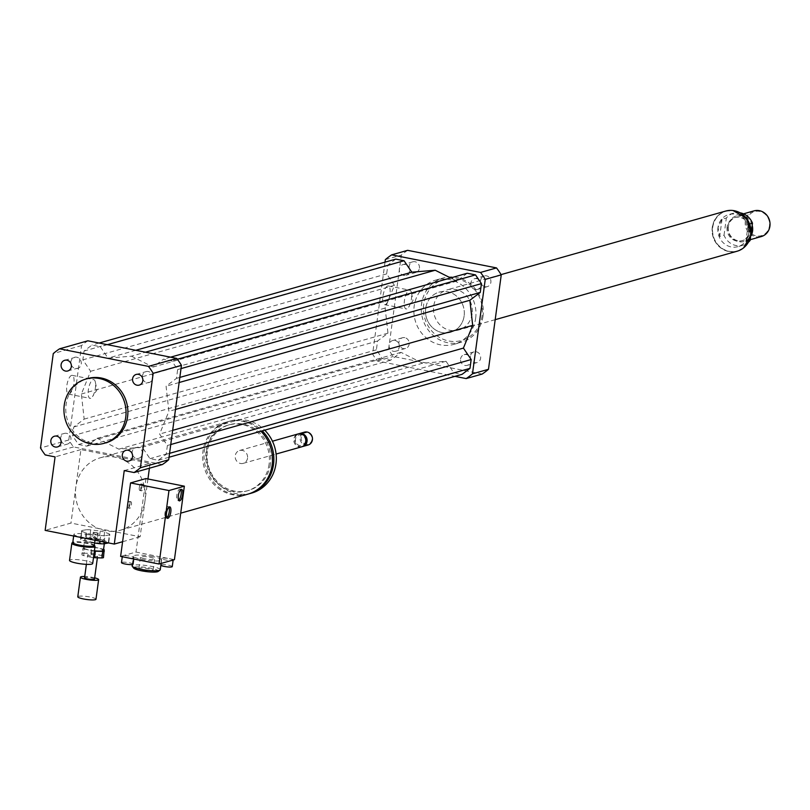 <?xml version="1.0" encoding="UTF-8"?>
<svg xmlns="http://www.w3.org/2000/svg" width="810" height="810" viewBox="0 0 810 810"><rect width="100%" height="100%" fill="white"/><g stroke="black" fill="none" stroke-linecap="round" stroke-linejoin="round"><path stroke-width="0.61" stroke-dasharray="4.05 3.04" d="M142.732 378.796A5.548 5.123 -105.8 0 0 152.472 375.597A5.548 5.123 -105.8 0 0 142.509 377.976M132.476 454.724A5.548 5.123 -105.8 0 0 142.418 452.729A5.548 5.123 -105.8 0 0 135.766 447.586A5.548 5.123 -105.8 0 0 132.243 453.904M61.003 440.579A5.548 5.123 -105.8 0 0 70.916 439.789A5.548 5.123 -105.8 0 0 64.294 433.441A5.548 5.123 -105.8 0 0 60.77 439.759M71.27 364.652A5.548 5.123 -105.8 0 0 81.01 361.452A5.548 5.123 -105.8 0 0 71.037 363.832M419.418 268.171A5.548 5.123 -105.8 0 0 412.796 261.822A5.548 5.123 -105.8 0 0 409.374 268.555A5.548 5.123 -105.8 0 0 419.418 268.171M409.576 270.955A5.548 5.123 74.2 0 1 399.533 271.34A5.548 5.123 74.2 0 1 402.955 264.607A5.548 5.123 74.2 0 1 409.576 270.955M485.038 286.73A5.548 5.123 -105.8 0 0 490.708 279.906A5.548 5.123 -105.8 0 0 480.634 281.495A5.548 5.123 -105.8 0 0 485.038 286.73M475.207 289.514A5.548 5.123 74.2 0 1 474.427 278.741A5.548 5.123 74.2 0 1 480.867 282.69A5.548 5.123 74.2 0 1 475.207 289.514M470.397 356.218A5.548 5.123 -105.8 0 0 477.019 362.576A5.548 5.123 -105.8 0 0 480.441 355.833A5.548 5.123 -105.8 0 0 470.397 356.218M460.566 359.002A5.548 5.123 74.2 0 1 470.6 358.617A5.548 5.123 74.2 0 1 467.178 365.361A5.548 5.123 74.2 0 1 460.566 359.002M404.777 337.659A5.548 5.123 -105.8 0 0 399.107 344.483A5.548 5.123 -105.8 0 0 409.192 342.893A5.548 5.123 -105.8 0 0 404.777 337.659M394.936 340.443A5.548 5.123 74.2 0 1 395.715 351.216A5.548 5.123 74.2 0 1 389.266 347.267A5.548 5.123 74.2 0 1 394.936 340.443M93.13 379.637A9.558 3.311 -78.8 0 1 93.717 379.606A9.558 3.311 -78.8 0 1 95.367 382.188A9.558 3.311 -78.8 0 1 92.512 396.606A9.558 3.311 -78.8 0 1 90.599 398.328A9.558 3.311 -78.8 0 1 90.011 398.358A9.558 3.311 -78.8 0 1 88.472 389.164A9.558 3.311 -78.8 0 1 93.13 379.637M69.083 394.065A9.558 3.311 101.2 0 0 73.74 384.558A9.558 3.311 101.2 0 0 72.211 375.354A9.558 3.311 101.2 0 0 67.098 384.072A9.558 3.311 101.2 0 0 68.496 394.095A9.558 3.311 101.2 0 0 69.083 394.065M409.222 290.213A9.558 3.311 -78.8 0 1 409.819 290.183A9.558 3.311 -78.8 0 1 411.46 292.754A9.558 3.311 -78.8 0 1 408.604 307.172A9.558 3.311 -78.8 0 1 406.701 308.904A9.558 3.311 -78.8 0 1 406.104 308.934A9.558 3.311 -78.8 0 1 404.565 299.73A9.558 3.311 -78.8 0 1 409.222 290.213M385.175 304.641A9.558 3.311 101.2 0 0 389.833 295.123A9.558 3.311 101.2 0 0 388.304 285.92A9.558 3.311 101.2 0 0 383.201 294.648A9.558 3.311 101.2 0 0 384.588 304.671A9.558 3.311 101.2 0 0 385.175 304.641M96.106 534.154L93.838 534.104L96.106 534.154M96.329 532.524L94.061 532.474L96.329 532.524M92.694 563.517A11.694 1.903 7.7 0 0 85.414 560.733A11.694 1.903 7.7 0 0 69.528 560.388M94.902 546.041A11.694 1.903 7.7 0 0 87.733 543.591A11.694 1.903 7.7 0 0 72.049 542.953M94.294 545.444A10.854 1.772 7.7 0 0 94.193 545.14A10.854 1.772 7.7 0 0 87.541 542.862A10.854 1.772 7.7 0 0 72.971 542.265L72.799 542.396M88.644 534.701A10.854 1.772 7.7 0 0 73.882 534.377A10.854 1.772 7.7 0 0 84.402 537.577A10.854 1.772 7.7 0 0 95.398 537.283A10.854 1.772 7.7 0 0 88.644 534.701M140.079 490.485A3.341 1.154 101.2 0 0 141.709 487.164A3.341 1.154 101.2 0 0 141.173 483.945A3.341 1.154 101.2 0 0 139.391 487.002A3.341 1.154 101.2 0 0 139.877 490.506A3.341 1.154 101.2 0 0 140.079 490.485M141.618 490.799A3.341 1.154 -78.8 0 1 141.406 490.809A3.341 1.154 -78.8 0 1 140.92 487.306A3.341 1.154 -78.8 0 1 142.712 484.248A3.341 1.154 -78.8 0 1 143.248 487.468A3.341 1.154 -78.8 0 1 141.618 490.799M128.253 507.971A3.341 1.154 101.2 0 0 129.883 504.64A3.341 1.154 101.2 0 0 129.347 501.43A3.341 1.154 101.2 0 0 127.565 504.478A3.341 1.154 101.2 0 0 128.051 507.981A3.341 1.154 101.2 0 0 128.253 507.971M129.792 508.275A3.341 1.154 -78.8 0 1 129.58 508.285A3.341 1.154 -78.8 0 1 129.094 504.782A3.341 1.154 -78.8 0 1 130.876 501.734A3.341 1.154 -78.8 0 1 131.423 504.944A3.341 1.154 -78.8 0 1 129.792 508.275M247.819 494.171A37.574 34.719 74.2 0 1 204.181 467.461A37.574 34.719 74.2 0 1 227.357 421.848A37.574 34.719 74.2 0 1 260.911 431.244M147.946 478.983L140.13 536.757L112.803 531.35A37.574 34.719 -105.8 0 0 120.639 530.145A37.574 34.719 -105.8 0 0 144.99 500.833A37.574 34.719 -105.8 0 0 100.177 457.832A37.574 34.719 -105.8 0 0 75.826 487.144A37.574 34.719 -105.8 0 0 98.304 528.474L70.976 523.068L45.147 530.378M112.803 531.35A37.574 34.719 74.2 0 1 98.304 528.474L112.803 531.35M269.092 464.241A34.233 31.63 74.2 0 1 246.908 490.951A34.233 31.63 74.2 0 1 207.147 466.621A34.233 31.63 74.2 0 1 228.268 425.068A34.233 31.63 74.2 0 1 269.092 464.241M270.449 463.867A34.233 31.63 74.2 0 1 248.255 490.566A34.233 31.63 74.2 0 1 208.504 466.236A34.233 31.63 74.2 0 1 229.615 424.683A34.233 31.63 74.2 0 1 270.449 463.867M248.488 493.968A37.574 34.719 74.2 0 1 205.436 466.712A37.574 34.719 74.2 0 1 228.714 421.473A37.574 34.719 74.2 0 1 262.268 430.869M251.626 493.087A37.574 34.719 74.2 0 1 207.998 466.378A37.574 34.719 74.2 0 1 231.174 420.775A37.574 34.719 74.2 0 1 264.728 430.171M247.546 458.146A6.682 6.176 74.2 0 1 243.223 463.36A6.682 6.176 74.2 0 1 235.457 458.612A6.682 6.176 74.2 0 1 239.578 450.502A6.682 6.176 74.2 0 1 247.546 458.146M301.796 446.786A6.682 6.176 74.2 0 1 294.04 442.037A6.682 6.176 74.2 0 1 298.161 433.927M305.431 441.217A5.427 5.012 74.2 0 1 297.321 444.325A5.427 5.012 74.2 0 1 298.556 435.142A5.427 5.012 74.2 0 1 305.431 441.217M302.251 446.634A6.682 6.176 74.2 0 1 294.962 441.774A6.682 6.176 74.2 0 1 298.627 433.816M308.094 445.004A6.682 6.176 74.2 0 1 300.338 440.255A6.682 6.176 74.2 0 1 304.459 432.145M311.961 439.557A5.842 5.397 74.2 0 1 303.224 442.908A5.842 5.397 74.2 0 1 304.57 433.006A5.842 5.397 74.2 0 1 311.961 439.557M124.244 470.58L150.073 463.279L80.909 449.591L70.976 523.068M122.604 541.718L140.13 536.757M150.073 463.279L149.404 468.2M80.909 449.591L55.08 456.901M105.928 442.807A33.402 30.861 74.2 0 1 67.139 419.074A33.402 30.861 74.2 0 1 87.743 378.533M162.385 464.535L73.507 446.938A72.647 67.119 74.2 0 1 68.789 439.992L81.557 345.566A72.647 67.119 74.2 0 1 87.855 340.808M131.412 356.177L153.049 367.041L163.428 359.194L171.73 360.835L177.653 369.552L176.458 378.371L166.08 386.218L168.885 411.328L159.61 434.049L167.386 445.49L166.192 454.299L158.284 460.283L149.982 458.642L142.216 447.201L118.837 449.155L97.19 438.291L86.812 446.138L78.519 444.498L72.596 435.78L73.781 426.961L84.169 419.114L81.364 394.004L90.629 371.284L82.863 359.853L84.048 351.034L91.965 345.05L100.258 346.69L108.034 358.131L131.412 356.177L145.456 352.198M73.507 446.938L45.218 454.947M68.789 439.992L40.5 448.001M81.557 345.566L53.268 353.575M483.023 316.194A33.402 30.861 74.2 0 1 461.386 342.245A33.402 30.861 74.2 0 1 422.597 318.512A33.402 30.861 74.2 0 1 443.192 277.972A33.402 30.861 74.2 0 1 483.023 316.194M475.652 318.279A33.402 30.861 -105.8 0 0 435.82 280.058A33.402 30.861 -105.8 0 0 415.216 320.598A33.402 30.861 -105.8 0 0 454.005 344.341A33.402 30.861 -105.8 0 0 475.652 318.279M482.102 315.718A31.732 29.312 74.2 0 1 434.666 333.912A31.732 29.312 74.2 0 1 441.936 280.179A31.732 29.312 74.2 0 1 482.102 315.718M472.119 313.733A20.878 19.288 74.2 0 1 458.582 330.024A20.878 19.288 74.2 0 1 434.342 315.181A20.878 19.288 74.2 0 1 447.221 289.848A20.878 19.288 74.2 0 1 472.119 313.733M464.12 316.001A20.878 19.288 74.2 0 1 450.593 332.282A20.878 19.288 74.2 0 1 426.354 317.449A20.878 19.288 74.2 0 1 439.222 292.106A20.878 19.288 74.2 0 1 464.12 316.001M385.013 262.146L372.59 354.051A72.647 67.119 -105.8 0 0 377.308 360.997L454.936 376.356M467.228 273.253L456.85 281.09L450.593 277.951M395.756 259.109L387.848 265.083L386.653 273.901L394.429 285.343L385.165 308.063L387.96 333.173L377.582 341.01L376.387 349.829L382.31 358.546L390.612 360.187L400.99 352.35L422.638 363.204L446.006 361.26L453.782 372.691L462.085 374.331M407.643 250.331A72.647 67.119 -105.8 0 0 401.345 255.099L388.577 349.525A72.647 67.119 -105.8 0 0 393.296 356.471L482.173 374.058M385.347 259.625L401.345 255.099M372.59 354.051L388.577 349.525M377.308 360.997L393.296 356.471M390.612 360.187L86.812 446.138M400.99 352.35L97.19 438.291M382.31 358.546L78.519 444.498M376.387 349.829L72.596 435.78M377.582 341.01L73.781 426.961M387.96 333.173L84.169 419.114M385.165 308.063L81.364 394.004M422.638 363.204L118.837 449.155M172.672 430.353L159.61 434.049M175.497 409.455L168.885 411.328M170.748 444.538L167.386 445.49M169.553 453.347L166.192 454.299M169.027 457.245L158.284 460.283M453.782 372.691L149.982 458.642M446.006 361.26L142.216 447.201M456.85 281.09L153.049 367.041M170.576 357.169L163.428 359.194M177.38 359.245L171.73 360.835M181.015 368.601L177.653 369.552M179.82 377.419L176.458 378.371M179.131 382.522L166.08 386.218M394.429 285.343L90.629 371.284M386.653 273.901L82.863 359.853M387.848 265.083L84.048 351.034M99.114 343.035L91.965 345.05M107.406 344.675L100.258 346.69M135.766 350.284L108.034 358.131M751.346 231.599L750.536 237.532M749.402 240.61L745.848 241.613L748.784 233.614L748.177 224.41L745.848 241.613M748.177 224.41L749.908 223.914M717.964 227.559A16.696 15.431 -105.8 0 0 737.88 246.665A16.696 15.431 -105.8 0 0 748.703 233.644A16.696 15.431 -105.8 0 0 728.787 214.528A16.696 15.431 -105.8 0 0 717.964 227.559M740.512 212.888A16.696 15.431 -105.8 0 0 733.708 213.141A16.696 15.431 -105.8 0 0 726.347 218.022L722.044 219.237L718.045 227.539L719.715 236.439L724.029 235.224A16.696 15.431 -105.8 0 0 742.8 245.278A16.696 15.431 -105.8 0 0 748.723 241.917M722.044 219.237L719.715 236.439M724.029 235.224L726.347 218.022M712.425 227.347A20.706 19.136 -105.8 0 0 737.12 251.049A20.706 19.136 -105.8 0 0 749.898 225.909A20.706 19.136 -105.8 0 0 725.851 211.197A20.706 19.136 -105.8 0 0 712.425 227.347M746.405 221.363A12.525 11.573 -105.8 0 0 762.261 235.386A12.525 11.573 -105.8 0 0 765.126 214.174A12.525 11.573 -105.8 0 0 746.405 221.363M753.988 210.873A13.365 12.342 -105.8 0 0 745.332 221.292A13.365 12.342 -105.8 0 0 761.258 236.581M752.186 225.372A13.365 12.342 -105.8 0 0 736.644 215.774A13.365 12.342 -105.8 0 0 727.987 226.203A13.365 12.342 -105.8 0 0 743.914 241.491A13.365 12.342 -105.8 0 0 750.921 235.953M728.342 226.658A12.11 11.188 -105.8 0 0 742.78 240.509A12.11 11.188 -105.8 0 0 750.242 225.818A12.11 11.188 -105.8 0 0 736.189 217.212A12.11 11.188 -105.8 0 0 728.342 226.658M727.107 227.002A12.11 11.188 -105.8 0 0 741.545 240.853A12.11 11.188 -105.8 0 0 749.017 226.162A12.11 11.188 -105.8 0 0 734.953 217.556A12.11 11.188 -105.8 0 0 727.107 227.002M725.801 211.035A20.878 19.288 -105.8 0 0 712.274 227.316A20.878 19.288 -105.8 0 0 737.171 251.211M425.695 308.397A20.878 19.288 -105.8 0 0 450.593 332.282A20.878 19.288 -105.8 0 0 463.472 306.95A20.878 19.288 -105.8 0 0 439.222 292.106A20.878 19.288 -105.8 0 0 425.695 308.397M91.641 546.882L84.27 546.649L83.389 553.179L90.76 553.412L91.641 546.882A11.694 1.903 7.7 0 1 94.952 547.307L94.071 553.837L101.594 555.518L102.485 548.988L94.952 547.307M104.186 549.686L103.457 557.665M84.534 549.058L92.056 550.739L91.176 557.27L83.643 555.589L84.534 549.058A11.694 1.903 7.7 0 1 82.822 548.37L81.942 554.901L82.822 548.37M84.27 546.649A11.694 1.903 7.7 0 0 82.671 546.922M92.056 550.739A11.694 1.903 7.7 0 0 94.385 551.053M103.569 549.393A11.694 1.903 7.7 0 0 102.485 548.988M103.437 550.365A10.024 1.63 7.7 0 0 96.096 547.773A10.024 1.63 7.7 0 0 84.817 547.084A10.024 1.63 7.7 0 0 83.572 547.681A10.024 1.63 7.7 0 0 94.416 550.79M83.389 553.179A11.694 1.903 7.7 0 0 81.79 553.453M91.176 557.27A11.694 1.903 7.7 0 0 93.494 557.584M103.305 556.217A11.694 1.903 7.7 0 0 101.594 555.518M81.942 554.901A11.694 1.903 7.7 0 0 83.643 555.589M97.22 538.083L92.573 537.263L97.22 538.083M93.545 532.21L98.192 533.031L93.545 532.21M104.136 542.052L104.996 535.673L109.603 534.894L108.52 542.923M86.812 533.334L85.708 541.495L80.808 539.5L81.911 531.34L86.812 533.334A14.195 2.308 7.7 0 0 91.196 534.317L100.703 535.531L99.934 541.222M81.82 530.499L80.716 538.66L85.323 537.891L86.427 529.72L81.82 530.499A14.195 2.308 7.7 0 0 81.648 530.793A14.195 2.308 7.7 0 0 81.911 531.34M90.72 529.861L89.616 538.022L99.124 539.247L100.227 531.077L90.72 529.861A14.195 2.308 7.7 0 0 86.427 529.72M104.611 532.059L103.508 540.219L108.408 542.224L109.512 534.053L104.611 532.059A14.195 2.308 7.7 0 0 100.227 531.077M94.618 543.054L90.092 542.477L91.196 534.317M80.716 538.66A14.195 2.308 7.7 0 0 80.544 538.964A14.195 2.308 7.7 0 0 80.808 539.5M89.616 538.022A14.195 2.308 7.7 0 0 85.323 537.891M103.508 540.219A14.195 2.308 7.7 0 0 99.124 539.247M108.611 542.933A14.195 2.308 7.7 0 0 108.682 542.761A14.195 2.308 7.7 0 0 108.408 542.224M85.708 541.495A14.195 2.308 7.7 0 0 90.092 542.477M85.921 538.923A10.024 1.63 7.7 0 0 84.675 539.521A10.024 1.63 7.7 0 0 94.395 542.477A10.024 1.63 7.7 0 0 104.541 542.204A10.024 1.63 7.7 0 0 97.2 539.612A10.024 1.63 7.7 0 0 85.921 538.923M100.703 535.531A14.195 2.308 7.7 0 0 104.996 535.673M109.603 534.894A14.195 2.308 7.7 0 0 109.785 534.6A14.195 2.308 7.7 0 0 109.512 534.053M95.985 599.248A9.183 1.498 7.7 0 0 89.262 596.869A9.183 1.498 7.7 0 0 78.914 596.231A9.183 1.498 7.7 0 0 77.78 596.778M94.669 577.844A9.183 1.498 7.7 0 0 84.736 576.507M94.497 579.089A5.012 0.82 7.7 0 0 90.831 577.793A5.012 0.82 7.7 0 0 85.192 577.449A5.012 0.82 7.7 0 0 84.564 577.743M88.28 554.587A5.012 0.82 7.7 0 0 87.662 554.89A5.012 0.82 7.7 0 0 92.512 556.369A5.012 0.82 7.7 0 0 97.585 556.227A5.012 0.82 7.7 0 0 93.919 554.931A5.012 0.82 7.7 0 0 88.28 554.587M94.071 553.837A11.694 1.903 7.7 0 0 90.76 553.412M127.464 505.055A3.341 1.154 101.2 0 0 128.051 507.981A3.341 1.154 101.2 0 0 129.833 504.934A3.341 1.154 101.2 0 0 129.347 501.43A3.341 1.154 101.2 0 0 127.464 505.055M129.003 505.359A3.341 1.154 101.2 0 0 129.58 508.285A3.341 1.154 101.2 0 0 131.362 505.237A3.341 1.154 101.2 0 0 130.876 501.734A3.341 1.154 101.2 0 0 129.003 505.359M139.29 487.569A3.341 1.154 101.2 0 0 139.877 490.506A3.341 1.154 101.2 0 0 141.659 487.448A3.341 1.154 101.2 0 0 141.173 483.945A3.341 1.154 101.2 0 0 139.29 487.569M140.829 487.873A3.341 1.154 101.2 0 0 141.406 490.809A3.341 1.154 101.2 0 0 143.198 487.752A3.341 1.154 101.2 0 0 142.712 484.248A3.341 1.154 101.2 0 0 140.829 487.873M180.762 489.696A5.842 2.025 101.2 0 0 180.083 489.098A5.842 2.025 101.2 0 0 176.793 495.436A5.842 2.025 101.2 0 0 177.815 500.56A5.842 2.025 101.2 0 0 178.666 500.266M168.936 507.171A5.842 2.025 101.2 0 0 168.257 506.574A5.842 2.025 101.2 0 0 164.967 512.922A5.842 2.025 101.2 0 0 165.979 518.046A5.842 2.025 101.2 0 0 166.84 517.752M172.267 566.615A5.842 0.952 7.7 0 0 168.632 565.228A5.842 0.952 7.7 0 0 160.684 565.056A5.842 0.952 7.7 0 0 160.856 565.329M173.148 560.024A5.842 0.952 7.7 0 0 169.513 558.697A5.842 0.952 7.7 0 0 161.565 558.525A5.842 0.952 7.7 0 0 165.037 559.882A5.842 0.952 7.7 0 0 171.386 560.52M133.063 564.185A5.842 0.952 7.7 0 0 127.393 562.454A5.842 0.952 7.7 0 0 121.48 562.616M174.423 559.669L135.999 552.066L122.776 555.802A5.842 0.952 7.7 0 0 122.361 556.085A5.842 0.952 7.7 0 0 125.995 557.472A5.842 0.952 7.7 0 0 133.944 557.655A5.842 0.952 7.7 0 0 129.306 556.075A5.842 0.952 7.7 0 0 122.776 555.802L120.619 556.409M152.746 556.561A14.195 2.308 7.7 0 0 133.448 556.136A14.195 2.308 7.7 0 0 147.207 560.328A14.195 2.308 7.7 0 0 161.585 559.943A14.195 2.308 7.7 0 0 152.746 556.561M143.34 570.21A7.148 1.164 7.7 0 0 153.06 570.432A7.148 1.164 7.7 0 0 146.134 568.316A7.148 1.164 7.7 0 0 138.885 568.509A7.148 1.164 7.7 0 0 143.34 570.21M144.889 558.789A7.148 1.164 -172.3 0 1 140.434 557.077A7.148 1.164 -172.3 0 1 147.673 556.885A7.148 1.164 -172.3 0 1 154.609 559.001A7.148 1.164 -172.3 0 1 144.889 558.789M158.173 571.455A12.525 2.045 7.7 0 0 150.589 568.164A12.525 2.045 7.7 0 0 138.297 566.838A12.525 2.045 7.7 0 0 133.69 568.144M160.258 569.734A14.195 2.308 7.7 0 0 151.419 566.362A14.195 2.308 7.7 0 0 132.131 565.937M145.932 478.578L135.999 552.066M745.494 246.108A20.706 19.136 74.2 0 1 737.434 250.958A20.706 19.136 74.2 0 1 712.739 227.266A20.706 19.136 74.2 0 1 726.155 211.106A20.706 19.136 74.2 0 1 735.571 211.025M136.191 374.433L146.033 371.648M139.209 385.115L149.05 382.33M128.942 461.052L138.783 458.268M125.925 450.37L135.766 447.586M57.48 446.907L67.321 444.123M54.452 436.225L64.294 433.441M64.719 360.288L74.56 357.514M67.746 370.97L77.588 368.196M412.796 261.822L402.955 264.607M415.824 272.504L405.982 275.289M487.286 286.649L477.444 289.433M484.269 275.967L474.427 278.751M477.019 362.576L467.178 365.361M474.002 351.894L464.16 354.679M402.529 337.75L392.688 340.534M405.557 348.432L395.715 351.216M95.367 382.188L96.947 389.985L92.512 396.606M72.201 375.344L93.717 379.606M68.496 394.095L90.011 398.358M411.46 292.754L413.039 300.561L408.604 307.172M388.294 285.92L409.819 290.183M384.588 304.671L406.104 308.934M94.061 532.474L93.838 534.104M97.372 532.919L97.149 534.549M95.003 540.24L95.398 537.283M73.659 536.017L73.882 534.377M142.712 484.248L141.173 483.945L142.712 484.248M141.406 490.809L139.877 490.506L141.406 490.809M130.876 501.734L129.347 501.43L130.876 501.734M129.58 508.285L128.051 507.981L129.58 508.285M120.639 530.145L180.711 513.155M100.177 457.832L227.357 421.848M246.908 490.951L248.255 490.566M228.268 425.068L229.615 424.683M228.714 421.473L231.174 420.775M243.223 463.36L276.089 454.056M239.578 450.502L272.454 441.207M454.005 344.341L461.386 342.245M435.82 280.058L443.192 277.972M495.183 319.667L458.582 330.024M501.086 274.61L447.221 289.848M733.708 213.141L728.787 214.528M742.8 245.278L737.88 246.665M743.56 247.9L737.12 251.049M725.851 211.197L732.979 210.509M743.519 213.83L736.644 215.774M750.242 239.699L743.914 241.491M736.189 217.212L734.953 217.556M742.78 240.509L741.545 240.853M97.423 538.032L94.851 539.065L92.654 537.384M98.192 533.031L97.534 537.931M93.231 532.362L92.573 537.263M108.682 542.761L109.785 534.6M80.544 538.964L81.648 530.793M97.372 557.786L97.585 556.227M86.376 564.357L87.662 554.89M104.328 543.763L104.541 542.204M83.572 547.681L84.675 539.521M181.622 489.402L180.083 489.098M179.344 500.863L177.815 500.56M169.786 506.878L168.257 506.574M167.518 518.349L165.979 518.046M161.565 558.525L160.684 565.056M122.361 556.085L122.269 556.733M133.944 557.655L133.761 559.011M153.06 570.432L154.609 559.001M138.885 568.509L140.434 557.077M161.119 563.426L161.585 559.943M132.314 564.529L133.448 556.136"/><path stroke-width="1.21" d="M132.597 378.766A5.548 5.123 74.2 0 1 142.631 378.381A5.548 5.123 74.2 0 1 139.209 385.115A5.548 5.123 74.2 0 1 132.597 378.766M142.509 377.976A5.548 5.123 -105.8 0 0 142.732 378.796M128.172 450.279A5.548 5.123 74.2 0 1 128.942 461.052A5.548 5.123 74.2 0 1 122.502 457.103A5.548 5.123 74.2 0 1 128.172 450.279M132.243 453.904A5.548 5.123 -105.8 0 0 132.476 454.724M61.074 442.574A5.548 5.123 74.2 0 1 51.03 442.959A5.548 5.123 74.2 0 1 54.452 436.225A5.548 5.123 74.2 0 1 61.074 442.574M60.77 439.759A5.548 5.123 -105.8 0 0 61.003 440.579M65.499 371.061A5.548 5.123 74.2 0 1 64.729 360.288A5.548 5.123 74.2 0 1 71.169 364.237A5.548 5.123 74.2 0 1 65.499 371.061M71.037 363.832A5.548 5.123 -105.8 0 0 71.27 364.652M72.799 542.396L72.049 542.953A11.694 1.903 7.7 0 0 71.847 543.247L69.528 560.388A11.694 1.903 7.7 0 0 80.858 563.841A11.694 1.903 7.7 0 0 92.694 563.517L95.013 546.375A11.694 1.903 7.7 0 0 94.902 546.041L94.314 545.302M71.847 543.247A11.694 1.903 7.7 0 0 83.177 546.699A11.694 1.903 7.7 0 0 95.013 546.375M72.971 542.265A10.854 1.772 7.7 0 0 72.778 542.538A10.854 1.772 7.7 0 0 83.298 545.748A10.854 1.772 7.7 0 0 94.294 545.444L95.003 540.24M260.911 431.244A37.574 34.719 74.2 0 1 272.17 464.849A37.574 34.719 74.2 0 1 247.819 494.171L180.711 513.155M262.268 430.869A37.574 34.719 74.2 0 1 273.517 464.474A37.574 34.719 74.2 0 1 249.166 493.786A37.574 34.719 74.2 0 1 248.488 493.968M264.728 430.171A37.574 34.719 74.2 0 1 275.977 463.776A37.574 34.719 74.2 0 1 251.626 493.087L249.166 493.786M272.454 441.207L298.161 433.927A6.682 6.176 74.2 0 1 306.119 441.571A6.682 6.176 74.2 0 1 301.796 446.786L276.089 454.056M298.627 433.816A6.682 6.176 74.2 0 1 299.082 433.674A6.682 6.176 74.2 0 1 307.051 441.318A6.682 6.176 74.2 0 1 302.717 446.523A6.682 6.176 74.2 0 1 302.251 446.634M299.082 433.674L304.459 432.145A6.682 6.176 74.2 0 1 312.427 439.789A6.682 6.176 74.2 0 1 308.094 445.004L302.717 446.523M114.301 544.067L45.147 530.378L55.08 456.901L45.218 454.947A72.647 67.119 74.2 0 1 40.5 448.001L53.268 353.575A72.647 67.119 74.2 0 1 59.575 348.806L87.855 340.808L176.742 358.395A72.647 67.119 74.2 0 1 181.46 365.34L168.693 459.766L140.403 467.765A72.647 67.119 74.2 0 1 134.095 472.534L124.244 470.58L114.301 544.067L122.604 541.718M149.404 468.2L147.946 478.983M99.407 378.533A33.402 30.861 74.2 0 1 125.955 410.002A33.402 30.861 74.2 0 1 104.085 443.333A33.402 30.861 74.2 0 1 65.296 419.59A33.402 30.861 74.2 0 1 85.9 379.05A33.402 30.861 74.2 0 1 99.407 378.533M85.9 379.05L87.743 378.533A33.402 30.861 74.2 0 1 101.25 378.017A33.402 30.861 74.2 0 1 127.798 409.485A33.402 30.861 74.2 0 1 105.928 442.807L104.085 443.333M168.693 459.766A72.647 67.119 74.2 0 1 162.385 464.535L134.095 472.534M59.575 348.806L148.453 366.393A72.647 67.119 74.2 0 1 153.171 373.339L140.403 467.765M176.742 358.395L148.453 366.393M181.46 365.34L153.171 373.339M454.936 376.356L466.185 378.584A72.647 67.119 -105.8 0 0 472.483 373.815L485.251 279.389A72.647 67.119 -105.8 0 0 480.533 272.443L391.655 254.856A72.647 67.119 -105.8 0 0 385.347 259.625L385.013 262.146M450.593 277.951L435.203 270.236L411.824 272.18L404.058 260.749L395.756 259.109L99.114 343.035M169.027 457.245L462.085 374.331L469.992 368.358L471.187 359.539L463.411 348.097L472.675 325.377L469.881 300.267L480.259 292.43L481.444 283.611L475.521 274.894L467.228 273.253L170.576 357.169M485.251 279.389L501.248 274.873A72.647 67.119 -105.8 0 0 496.52 267.918L407.643 250.331L391.655 254.856M480.533 272.443L496.52 267.918M466.185 378.584L482.173 374.058A72.647 67.119 -105.8 0 0 488.481 369.299L501.248 274.873M472.483 373.815L488.481 369.299M463.411 348.097L172.672 430.353M472.675 325.377L175.497 409.455M471.187 359.539L170.748 444.538M469.992 368.358L169.553 453.347M435.203 270.236L145.456 352.198M475.521 274.894L177.38 359.245M481.444 283.611L181.015 368.601M480.259 292.43L179.82 377.419M469.881 300.267L179.131 382.522M404.058 260.749L107.406 344.675M411.824 272.18L135.766 350.284M749.908 223.914L752.48 223.195L751.346 231.599M750.536 237.532L750.151 240.398L749.402 240.61M748.723 241.917A16.696 15.431 -105.8 0 0 750.151 240.398M752.48 223.195A16.696 15.431 -105.8 0 0 740.512 212.888M750.242 239.699L761.258 236.581A13.365 12.342 -105.8 0 0 769.5 220.371A13.365 12.342 -105.8 0 0 753.988 210.873L743.519 213.83M750.921 235.953A13.365 12.342 -105.8 0 0 752.186 225.372M495.183 319.667L737.171 251.211A20.878 19.288 -105.8 0 0 750.04 225.869A20.878 19.288 -105.8 0 0 725.801 211.035L501.086 274.61M101.857 557.938L94.486 557.695L95.367 551.164L102.738 551.397L101.857 557.938A11.694 1.903 7.7 0 0 103.457 557.665L104.186 549.686A11.694 1.903 7.7 0 0 103.569 549.393M94.385 551.053A11.694 1.903 7.7 0 0 95.367 551.164M102.738 551.397A11.694 1.903 7.7 0 0 104.338 551.134M94.416 550.79A10.024 1.63 7.7 0 0 103.437 550.365L104.328 543.763M93.494 557.584A11.694 1.903 7.7 0 0 94.486 557.695M108.52 542.923L103.893 543.834L104.136 542.052M99.934 541.222L99.6 543.702L94.618 543.054M99.6 543.702A14.195 2.308 7.7 0 0 103.893 543.834M84.736 576.507A9.183 1.498 7.7 0 0 81.567 576.639A9.183 1.498 7.7 0 0 80.433 577.186L77.78 596.778A9.183 1.498 7.7 0 0 86.68 599.491A9.183 1.498 7.7 0 0 95.985 599.248L98.638 579.646A9.183 1.498 7.7 0 0 94.669 577.844M80.433 577.186A9.183 1.498 7.7 0 0 89.333 579.899A9.183 1.498 7.7 0 0 98.638 579.646M86.376 564.357L84.564 577.743A5.012 0.82 7.7 0 0 89.424 579.231A5.012 0.82 7.7 0 0 94.497 579.089L97.372 557.786M178.666 500.266A5.842 2.025 101.2 0 0 180.934 495.224A5.842 2.025 101.2 0 0 180.762 489.696M178.332 495.74A5.842 2.025 -78.8 0 1 181.622 489.402A5.842 2.025 -78.8 0 1 182.473 495.528A5.842 2.025 -78.8 0 1 179.344 500.863A5.842 2.025 -78.8 0 1 178.332 495.74M166.84 517.752A5.842 2.025 101.2 0 0 169.108 512.7A5.842 2.025 101.2 0 0 168.936 507.171M166.506 513.226A5.842 2.025 -78.8 0 1 169.786 506.878A5.842 2.025 -78.8 0 1 170.637 513.003A5.842 2.025 -78.8 0 1 167.518 518.349A5.842 2.025 -78.8 0 1 166.506 513.226M160.856 565.329A5.842 0.952 7.7 0 0 164.329 566.443A5.842 0.952 7.7 0 0 172.267 566.615L173.148 560.085A5.842 0.952 7.7 0 0 173.148 560.024L174.423 559.669L184.356 486.182L168.976 490.536L159.043 564.013L171.386 560.52A5.842 0.952 7.7 0 0 173.148 560.085M171.386 560.52L173.148 560.024M122.269 556.733L121.48 562.616A5.842 0.952 7.7 0 0 125.115 564.003A5.842 0.952 7.7 0 0 133.063 564.185L133.761 559.011M168.976 490.536L130.552 482.932L120.619 556.409L159.043 564.013M132.314 564.529L132.131 565.937A14.195 2.308 7.7 0 0 132.273 566.342L133.69 568.144A12.525 2.045 7.7 0 0 145.699 571.495A12.525 2.045 7.7 0 0 158.173 571.455L160.015 570.088A14.195 2.308 7.7 0 0 160.258 569.734L161.119 563.426M132.273 566.342A14.195 2.308 7.7 0 0 145.881 570.129A14.195 2.308 7.7 0 0 160.015 570.088M130.552 482.932L145.932 478.578L184.356 486.182M735.571 211.025A20.706 19.136 74.2 0 1 750.85 234.809A20.706 19.136 74.2 0 1 745.494 246.108M72.778 542.538L73.659 536.017M732.979 210.509L746.962 218.558L751.143 234.606L743.56 247.9"/></g></svg>
